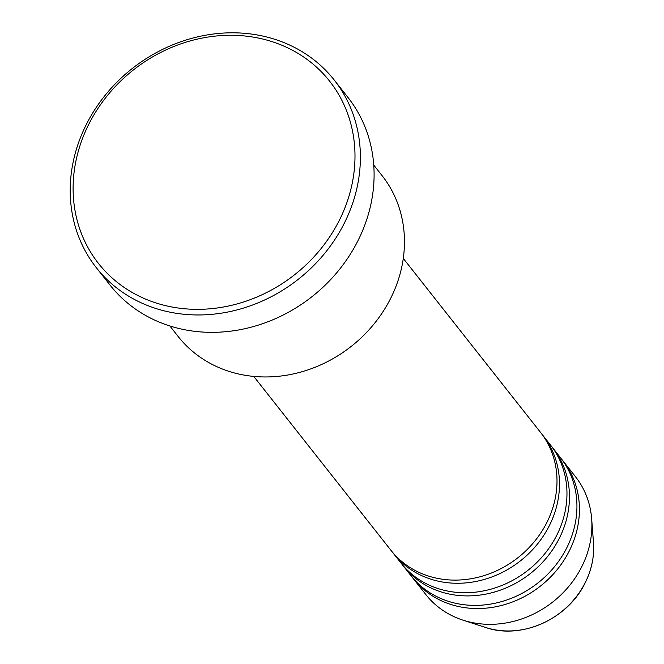 <?xml version="1.0" encoding="UTF-8"?>
<svg xmlns="http://www.w3.org/2000/svg" width="664" height="664" viewBox="0 0 664 664"><rect width="100%" height="100%" fill="white"/><g stroke="black" fill="none" stroke-linecap="round" stroke-linejoin="round"><path stroke-width="1" d="M253.748 376.397L391.03 550.414A95.234 84.32 -38.3 0 0 546.796 522.626A95.234 84.32 -38.3 0 0 540.571 432.447L403.289 258.429M392.299 551.983A95.234 84.32 -38.3 0 0 393.52 553.577A95.234 84.32 -38.3 0 0 549.286 525.788A95.234 84.32 -38.3 0 0 543.061 435.609A95.234 84.32 -38.3 0 0 541.791 434.048M393.52 553.577L400.998 563.055A95.234 84.32 -38.3 0 0 556.764 535.267A95.234 84.32 -38.3 0 0 550.539 445.087L543.061 435.609M402.268 564.616A95.234 84.32 -38.3 0 0 403.488 566.218A95.234 84.32 -38.3 0 0 559.254 538.429A95.234 84.32 -38.3 0 0 553.029 448.25A95.234 84.32 -38.3 0 0 551.767 446.681M403.488 566.218L410.966 575.696A95.234 84.32 -38.3 0 0 566.732 547.908A95.234 84.32 -38.3 0 0 560.507 457.728L553.029 448.25M412.236 577.257A95.234 84.32 -38.3 0 0 413.464 578.85A95.234 84.32 -38.3 0 0 569.231 551.062A95.234 84.32 -38.3 0 0 563.006 460.882A95.234 84.32 -38.3 0 0 561.736 459.322M169.843 325.949L178.143 336.474A129.862 114.98 -38.3 0 0 390.548 298.576A129.862 114.98 -38.3 0 0 382.057 175.603L373.757 165.079M339.221 220.523A147.184 130.31 -38.3 0 0 278.838 44.04A147.184 130.31 -38.3 0 0 88.876 124.093A147.184 130.31 -38.3 0 0 149.259 300.576A147.184 130.31 -38.3 0 0 339.221 220.523M86.436 124.259A151.508 134.145 141.7 0 1 334.249 80.045A151.508 134.145 141.7 0 1 344.151 223.519A151.508 134.145 141.7 0 1 96.346 267.725A151.508 134.145 141.7 0 1 86.436 124.259M96.346 267.725L110.05 285.105A151.508 134.145 -38.3 0 0 357.863 240.891A151.508 134.145 -38.3 0 0 347.953 97.425L334.249 80.045M413.464 578.85L425.923 594.654A95.234 84.32 -38.3 0 0 463.049 620.176A95.234 84.32 -38.3 0 0 581.689 566.865A95.234 84.32 -38.3 0 0 591.649 518.733A95.234 84.32 -38.3 0 0 575.464 476.686L563.006 460.882M585.133 582.776A79.854 70.708 -38.3 0 0 593.483 542.413C594.479 556.283 591.69 569.795 585.117 582.942C567.836 619.072 521.381 639.963 485.65 627.48A79.854 70.708 -38.3 0 0 585.133 582.776M593.483 542.413L591.649 518.733M485.65 627.48L463.049 620.176"/></g></svg>
